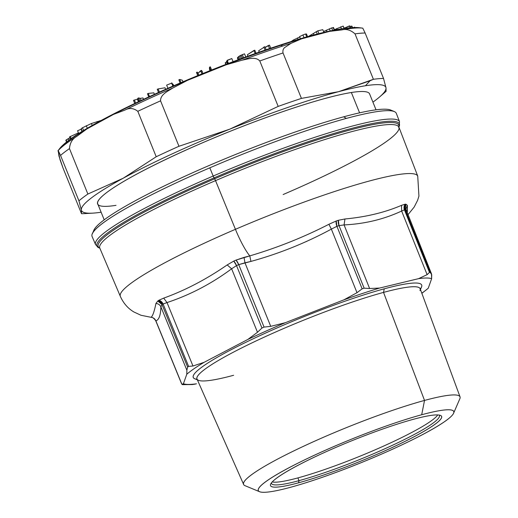 <?xml version="1.0" encoding="UTF-8"?>
<svg xmlns="http://www.w3.org/2000/svg" width="518" height="518" viewBox="0 0 518 518"><rect width="100%" height="100%" fill="white"/><g stroke="black" fill="none" stroke-linecap="round" stroke-linejoin="round"><path stroke-width="0.78" d="M437.742 414.912A90.579 10.917 -22 0 1 383.696 446.043A90.579 10.917 -22 0 1 297.889 477.913A90.579 10.917 -22 0 1 272.235 481.947A90.579 10.917 158 0 0 297.889 477.913L299.003 480.659A90.579 10.917 -22 0 1 271.458 483.475A90.579 10.917 -22 0 1 271.361 482.983A90.579 10.917 158 0 0 299.003 480.659L297.889 477.913A90.579 10.917 158 0 0 383.696 446.043A90.579 10.917 158 0 0 437.742 414.912M407.381 211.862L407.381 205.368L405.924 204.189A144.418 17.411 158 0 0 405.141 204.189L401.515 205.348C384.855 212.471 365.999 217.016 344.956 218.978L338.383 220.279A144.418 17.411 158 0 0 336.227 220.992L328.904 224.288C303.671 237.218 277.305 247.753 249.793 255.892A31.138 5.504 -113.3 0 1 235.431 229.312A160.399 19.334 -22 0 1 417.722 176.049A160.399 19.334 158 0 0 235.431 229.312A31.138 5.504 66.7 0 0 249.793 255.892L236.04 260.081A144.418 17.411 158 0 0 233.773 261.091L227.182 264.931C206.417 279.273 185.256 290.339 163.694 298.122L158.845 300.272A144.418 17.411 158 0 0 157.802 300.99L155.931 303.464C154.286 311.642 152.648 316.252 151.036 317.294L151.016 317.307C153.334 317.547 154.953 318.745 155.886 320.875L156.41 320.707L155.886 320.875C154.953 318.745 153.334 317.547 151.036 317.294C152.648 316.252 154.28 311.642 155.931 303.464C158.249 303.665 159.9 304.778 160.871 306.798C160.697 315.119 159.032 319.813 155.886 320.875L181.889 384.259L155.886 320.875C159.032 319.813 160.697 315.119 160.871 306.798C159.9 304.778 158.249 303.665 155.931 303.464L157.802 300.99L162.076 304.707L160.871 306.798L186.869 370.202L186.791 374.223L183.411 383.76L181.889 384.259L182.53 384.654L183.411 383.76A135.865 16.375 158 0 0 196.458 383.812L192.269 384.557L182.53 384.647M306.805 241.343A160.399 19.334 -22 0 1 305.976 241.699A160.399 19.334 158 0 0 306.805 241.343M392.132 110.936A161.344 19.451 158 0 0 343.654 116.815L346.4 118.402L343.654 116.815A161.344 19.451 -22 0 0 187.49 175.078A161.344 19.451 -22 0 0 93.849 230.296L92.327 233.819A164.096 19.781 158 0 1 209.816 167.826A164.096 19.781 -22 0 1 346.4 118.402A164.096 19.781 158 0 0 209.816 167.826A164.096 19.781 -22 0 0 92.12 236.538L95.59 244.69L99.08 247.895A163.112 19.665 -22 0 1 214.076 177.868L214.633 178.801A162.153 19.548 -22 0 1 398.873 127.052A162.153 19.548 158 0 0 214.633 178.801L214.076 177.868A163.112 19.665 -22 0 1 399.216 126.334A163.112 19.665 158 0 0 214.076 177.868A2.83 0.499 -113.3 0 1 213.17 176.042A163.941 19.762 158 0 0 95.59 244.69A163.941 19.762 -22 0 1 213.17 176.042L209.816 167.826L213.17 176.042A163.941 19.762 -22 0 1 399.495 121.6A163.941 19.762 158 0 0 213.17 176.042A2.83 0.499 66.7 0 0 214.076 177.868A163.112 19.665 158 0 0 99.08 247.895L99.832 248.18A161.325 19.444 -22 0 1 215.533 180.627A161.325 19.444 158 0 0 99.832 248.18L120.383 296.477A160.399 19.334 -22 0 1 235.431 229.312L215.533 180.627A161.325 19.444 -22 0 1 398.879 127.059A161.325 19.444 158 0 0 215.533 180.627L235.431 229.312A160.399 19.334 158 0 0 120.383 296.477C123.452 303.263 127.94 308.424 133.851 311.953L140.993 315.274L151.036 317.294M250.945 261.409L249.793 255.892C277.305 247.753 303.671 237.218 328.904 224.288L331.358 229.118C305.749 242.961 278.943 253.723 250.945 261.409L238.733 264.62A141.511 17.055 158 0 0 236.519 265.611L231.63 268.784C211.571 283.683 190.035 294.943 167.016 302.57L163.099 304.008A141.511 17.055 158 0 0 162.076 304.707A5.659 4.96 55.2 0 0 157.802 300.99A144.418 17.411 -22 0 1 158.845 300.272A5.659 4.908 -124.3 0 1 163.099 304.008L158.845 300.272L163.694 298.122L167.016 302.57L163.694 298.122C185.256 290.339 206.417 279.273 227.182 264.931L231.63 268.784L227.182 264.931L233.773 261.091L236.519 265.611A5.659 1.638 65.9 0 0 233.773 261.091A144.418 17.411 -22 0 1 236.04 260.081A5.659 1.541 -114 0 1 238.733 264.62L236.04 260.081L244.017 257.401L244.969 262.82L244.017 257.401L249.793 255.892L250.945 261.409C278.943 253.723 305.749 242.961 331.358 229.118L328.904 224.288L336.227 220.992L336.907 226.321L331.358 229.118L357.006 292.689L343.855 299.864L285.314 322.701L270.726 326.346L244.969 262.82L250.945 261.409M339.018 225.621A141.511 17.055 158 0 0 336.907 226.321A5.659 2.648 71.6 0 1 336.227 220.992A144.418 17.411 -22 0 1 338.383 220.279A5.659 2.732 -108.2 0 0 339.018 225.621L338.383 220.279L344.956 218.978L344.075 224.916L339.018 225.621L364.135 288.17A141.22 17.023 158 0 0 362.14 288.83L357.006 292.689L331.358 229.118L336.907 226.321L362.14 288.83L336.907 226.321A141.511 17.055 -22 0 1 339.018 225.621L344.075 224.916L344.956 218.978C365.999 217.016 384.855 212.471 401.515 205.348L401.638 211.04C383.909 219.302 364.724 223.931 344.075 224.916L369.625 288.52L364.135 288.17L339.018 225.621M401.638 211.04L401.515 205.348L405.141 204.189L404.435 209.855L401.638 211.04L427.117 274.657L418.583 278.652L379.577 288.06L369.625 288.52L344.075 224.916C364.724 223.931 383.909 219.308 401.638 211.04L404.435 209.855A5.659 5.374 89.6 0 1 405.141 204.189A144.418 17.411 -22 0 1 405.924 204.189A5.659 5.407 -89.1 0 0 405.205 209.855A141.511 17.055 158 0 0 404.435 209.855L429.487 272.416L427.117 274.657L401.638 211.04M193.745 384.362L196.458 383.812A135.865 16.375 -22 0 1 183.411 383.76L186.791 374.223A135.865 16.375 -22 0 1 204.06 362.347A135.865 16.375 158 0 0 186.791 374.223L186.869 370.202L187.639 367.055A141.22 17.023 -22 0 1 188.61 366.388L192.968 366.006L204.06 362.347L247.844 339.452A135.865 16.375 -22 0 1 285.314 322.701A135.865 16.375 158 0 0 247.844 339.452L257.491 332.265L261.959 328.03A141.22 17.023 -22 0 1 264.057 327.091L270.726 326.346L264.057 327.091L238.733 264.62L264.057 327.091A141.22 17.023 158 0 0 261.959 328.03L236.519 265.611L261.959 328.03L257.491 332.265L231.63 268.784L257.491 332.265L247.844 339.452L204.06 362.347L192.968 366.006L167.016 302.57L192.968 366.006L188.61 366.388L163.099 304.008L188.61 366.388A141.22 17.023 158 0 0 187.639 367.055L162.076 304.707L187.639 367.055L186.869 370.202L160.871 306.798L162.076 304.707A141.511 17.055 -22 0 1 163.099 304.008L167.016 302.57C190.035 294.943 211.571 283.683 231.63 268.784L236.519 265.611A141.511 17.055 -22 0 1 238.733 264.62L244.969 262.82L270.726 326.346L285.314 322.701L343.855 299.864A135.865 16.375 -22 0 1 379.577 288.06A135.865 16.375 158 0 0 343.855 299.864L357.006 292.689L362.14 288.83A141.22 17.023 -22 0 1 364.135 288.17L369.625 288.52L379.577 288.06L418.583 278.652A135.865 16.375 -22 0 1 431.63 278.703A135.865 16.375 158 0 0 418.583 278.652L427.117 274.657L429.487 272.416A141.22 17.023 -22 0 1 430.218 272.423L431.721 274.676L431.63 278.703L428.25 288.241A135.865 16.375 -22 0 1 421.807 293.182A135.865 16.375 158 0 0 428.25 288.241L431.63 278.703L431.475 273.802L430.218 272.423L405.205 209.855L430.218 272.423A141.22 17.023 158 0 0 429.487 272.416L404.435 209.855A141.511 17.055 -22 0 1 405.205 209.855L406.287 211.053L405.205 209.855L405.924 204.189L407.381 205.368L405.879 209.142L407.381 205.368L407.142 212.943M405.879 209.142L431.475 273.802M93.454 231.909A161.344 19.451 158 0 1 182.692 177.273A161.344 19.451 158 0 1 343.654 116.815A161.344 19.451 -22 0 1 390.721 110.056L394.269 111.525A164.096 19.781 158 0 0 346.4 118.402A164.096 19.781 -22 0 1 396.309 113.332L399.495 121.6L399.216 126.334L398.679 127.564L398.854 126.968L417.722 176.049L418.933 196.121L417.592 200.356L414.167 207.077L407.893 214.821M214.633 178.801A162.153 19.548 158 0 0 99.825 248.18A162.153 19.548 -22 0 1 214.633 178.801A2.83 0.499 -113.3 0 1 215.533 180.627A2.83 0.499 66.7 0 0 214.633 178.801M283.139 194.535A161.325 19.444 158 0 0 398.879 127.059M439.096 415.047A90.579 10.917 -22 0 1 439.368 415.468A90.579 10.917 -22 0 1 391.362 445.797A90.579 10.917 -22 0 1 299.003 480.659L298.575 482.808A92.275 11.124 -22 0 1 270.642 484.168A92.275 11.124 -22 0 1 324.197 452.59A92.275 11.124 -22 0 1 413.513 419.269A92.275 11.124 -22 0 1 440.43 415.397A92.275 11.124 -22 0 1 397.306 445.111A92.275 11.124 -22 0 1 298.575 482.808L299.003 480.659A90.579 10.917 158 0 0 393.071 444.994A90.579 10.917 158 0 0 439.096 415.047M259.641 491.744L245.066 485.703A116.738 14.07 -22 0 1 299.624 448.115A116.738 14.07 -22 0 1 424.527 400.427L421.691 414.743A105.413 12.704 158 0 0 308.909 457.808A105.413 12.704 158 0 0 259.641 491.744A105.413 12.704 158 0 0 290.397 487.328A105.413 12.704 158 0 0 392.424 449.261A105.413 12.704 158 0 0 453.606 413.189A105.413 12.704 158 0 0 421.691 414.743L424.527 400.427A116.738 14.07 -22 0 1 459.861 398.705L453.606 413.189M197.034 379.072A120.364 14.51 -22 0 1 260.612 338.817A120.364 14.51 -22 0 1 383.534 292.398L424.527 400.427A116.738 14.07 158 0 0 305.309 445.448A116.738 14.07 158 0 0 243.648 484.492L197.034 379.072M424.527 400.427L383.534 292.398A120.364 14.51 -22 0 1 420.156 288.701L460.042 396.846A116.738 14.07 158 0 0 424.527 400.427M197.384 379.856L194.859 378.807A123.193 14.847 -22 0 1 252.434 339.148A123.193 14.847 -22 0 1 384.246 288.817L383.534 292.398A120.364 14.51 158 0 0 254.752 341.569A120.364 14.51 158 0 0 198.504 380.322A120.364 14.51 158 0 0 233.618 375.278M419.969 290.617A120.364 14.51 158 0 0 383.534 292.398L384.246 288.817A123.193 14.847 -22 0 1 421.535 286.998L420.454 289.51M181.63 383.883L155.75 320.797C154.105 318.376 152.519 317.21 150.991 317.301M428.25 288.241L421.866 293.35M421.691 414.743A105.413 12.704 -22 0 1 428.561 431.352A105.413 12.704 -22 0 1 290.397 487.328A105.413 12.704 -22 0 1 283.527 470.726A105.413 12.704 -22 0 1 421.691 414.743M413.513 419.269A92.275 11.124 158 0 0 292.566 468.272A92.275 11.124 158 0 0 298.575 482.808A92.275 11.124 158 0 0 419.528 433.806A92.275 11.124 158 0 0 413.513 419.269M420.26 288.992A123.193 14.847 158 0 0 384.246 288.817A123.193 14.847 158 0 0 247.811 341.362A123.193 14.847 158 0 0 197.164 379.351M81.125 129.235L81.209 128.697L81.125 129.235L77.577 130.743L78.736 133.599L77.577 130.743L81.099 129.247M81.209 128.697L82.291 131.365L81.209 128.697L82.492 127.745L81.209 128.697M101.275 120.435L91.427 123.504L82.492 127.745L83.625 130.549L82.492 127.745L91.427 123.504L101.275 120.435M100.071 121.089L99.916 120.7L100.071 121.089M97.442 122.533L97.034 121.529L97.442 122.533M92.223 125.473L91.427 123.504L92.223 125.473M87.335 128.315L86.279 125.712L87.335 128.315M78.419 132.822L69.529 136.94L78.419 132.822M71.199 138.688L70.26 136.37L71.199 138.688M70.454 139.225L69.529 136.94L70.454 139.225M68.875 140.384L68.175 138.656L69.898 137.846L66.071 139.977L66.032 140.417L68.175 138.656L68.875 140.384M66.867 141.938L66.071 139.977L66.867 141.938M270.739 48.2L269.489 45.118L270.739 48.2M269.554 48.601L268.305 45.519L269.489 45.118L265.19 47.442L268.305 45.519L269.554 48.601M264.879 46.678L258.676 50.777L264.879 46.678L266.135 49.767L264.879 46.678M265.08 50.129L263.824 47.034L265.08 50.129M259.24 52.163L258.676 50.777L259.24 52.163M256.054 53.283L254.798 50.175L256.054 53.283M255.18 53.594L253.917 50.486L254.798 50.175L247.364 54.733L253.917 50.486L255.18 53.594M247.954 56.184L247.364 54.733L247.954 56.184M245.791 56.974L244.522 53.846L245.791 56.974M243.622 57.763L242.359 54.643L244.522 53.846L240.067 55.64L237.445 58.029L238.817 56.423L242.359 54.643L243.622 57.763M242.456 58.197L241.2 55.096L242.456 58.197M241.271 58.631L240.067 55.64L241.271 58.631M239.918 59.13L238.817 56.423L239.918 59.13M238.811 59.544L237.872 57.213L238.811 59.544M238.254 59.751L237.445 57.751L238.254 59.751M233.074 61.687L231.805 58.553L233.074 61.687M225.213 62.905L225.835 64.446L225.213 62.905M228.457 63.442L227.188 60.302L231.805 58.553L226.968 60.6L227.188 60.302L228.457 63.442M227.169 61.098L226.437 61.59L227.169 61.098M226.657 62.141L225.427 62.607L226.126 64.329L225.427 62.607L226.657 62.141M228.166 63.552L226.968 60.6L228.166 63.552M227.648 63.753L226.651 61.292L227.648 63.753M227.357 63.863L226.437 61.59L227.357 63.863M211.622 69.995L210.353 66.848L211.622 69.995M209.414 69.062L210.049 70.623L209.414 69.062L209.499 67.191L210.353 66.848L209.499 67.191L209.414 69.062M210.768 70.331L209.499 67.191L210.768 70.331M202.441 71.86L201.554 70.377L202.441 71.86M202.823 73.524L201.554 70.377L202.823 73.524M201.949 73.88L200.68 70.733L201.554 70.377L197.993 73.271L197.293 72.112L196.477 72.442L197.293 72.112L197.993 73.271L200.68 70.733L201.949 73.88M198.77 75.175L197.993 73.271L198.77 75.175M198.569 75.259L197.293 72.112L198.569 75.259M197.753 75.589L196.477 72.442L197.753 75.589M182.336 80.219L182.958 81.76L182.336 80.219L179.681 79.474L182.336 80.219M180.95 82.615L179.681 79.474L180.95 82.615M180.115 82.971L178.839 79.83L179.681 79.474L178.839 79.83L180.115 82.971M173.083 84.214L173.692 85.729L173.083 84.214L172.449 84.156L173.083 84.214M173.18 85.956L171.982 83.009L166.641 85.12L171.982 83.009L173.18 85.956M172.837 86.105L171.562 82.971L172.837 86.105M167.91 88.254L166.641 85.12L167.91 88.254M165.022 87.769L165.631 89.258L165.022 87.769L158.113 88.921L165.022 87.769M159.376 92.042L158.113 88.921L159.376 92.042M158.514 92.431L157.252 89.31L158.113 88.921L157.252 89.31L158.514 92.431M153.833 92.852L154.416 94.282L153.833 92.852L148.252 93.415L153.833 92.852M149.508 96.523L148.252 93.415L149.508 96.523M148.731 96.879L147.475 93.771L148.252 93.415L147.475 93.771L148.731 96.879M142.987 97.947L143.531 99.288L142.987 97.947L140.229 98.368L142.987 97.947M141.071 100.447L140.229 98.368L141.071 100.447M139.886 101.004L138.636 97.908L140.229 98.368L138.636 97.908L137.736 98.342L138.636 97.908L139.886 101.004M137.989 98.97L133.502 100.369L137.989 98.97M138.986 101.431L137.736 98.342L138.986 101.431M138.403 101.703L137.361 99.139L138.403 101.703M135.612 103.03L134.363 99.955L135.612 103.03M134.745 103.445L133.502 100.369L134.745 103.445M354.785 27.467L354.636 27.098L353.716 27.48L354.636 27.098L354.785 27.467M352.499 27.525L351.949 26.159L352.499 27.525M352.098 27.545L351.515 26.114L351.949 26.159L350.136 26.651L351.515 26.114L352.098 27.545M349.851 25.939L344.217 28.186L349.443 25.9L349.851 25.939L350.537 27.648L349.851 25.939M350.168 27.681L349.443 25.9L350.168 27.681M343.143 26.088L344.075 28.38L343.143 26.088L334.382 29.688L343.143 26.088L344.282 28.348M341.433 28.781L340.656 26.852L341.433 28.781M337.14 29.539L336.726 28.522L337.14 29.539M334.751 30.005L334.576 29.578L334.751 30.005M333.255 27.778L331.662 27.92L323.543 31.52L331.662 27.92L333.255 27.778M334.207 30.109L333.145 27.48L334.207 30.109M332.679 30.426L331.662 27.92L332.679 30.426M330.225 30.95L329.37 28.84L330.225 30.95M326.949 31.695L326.34 30.199L326.949 31.695M323.899 32.414L322.792 29.668L323.899 32.414M318.926 33.651L317.793 30.847L322.792 29.668L317.793 30.847L308.404 36.474L317.793 30.847L318.926 33.651M317.262 34.078L316.271 31.637L317.262 34.078M314.005 34.939L313.429 33.521L314.005 34.939M299.579 36.603L300.453 38.759L299.579 36.603L302.913 34.971L304.027 37.717L302.913 34.971L299.579 36.603M299.747 37.018L293.466 39.97L290.695 41.9L293.466 39.97L299.747 37.018M306.209 34.246L305.549 33.981L302.913 34.971L305.549 33.981L306.747 36.94L305.549 33.981L306.209 34.246M298.077 39.465L297.468 37.956L298.077 39.465M293.79 40.767L293.466 39.97L293.79 40.767M58.184 150.557L60.541 155.413A172.662 20.811 -22 0 1 69.47 148.601C69.982 142.806 72.455 138.701 76.891 136.292L86.972 128.891L113.565 114.381L124.909 110.094C129.338 107.66 133.644 108.068 137.814 111.312A172.662 20.811 -22 0 1 160.561 100.842C160.34 94.444 167.916 91.226 172.572 88.144C167.923 91.22 160.34 94.444 160.561 100.842A172.662 20.811 158 0 0 137.814 111.312C133.638 108.068 129.338 107.66 124.909 110.094A168.421 20.299 -22 0 1 172.572 88.144L187.497 80.335L172.572 88.144A168.421 20.299 158 0 0 124.909 110.094L113.565 114.381A165.488 19.949 -22 0 1 187.497 80.335L226.107 64.821L242.294 60.127L226.107 64.821A165.488 19.949 -22 0 1 280.86 45.286L282.731 46.005A168.421 20.299 158 0 0 242.294 60.127C247.792 59.13 255.491 56.209 259.79 60.969A172.662 20.811 -22 0 1 283.029 52.959C282.621 50.511 283.204 48.686 284.77 47.488L290.993 43.357L301.644 38.805A165.488 19.949 158 0 0 280.86 45.286A5.659 2.804 -108.1 0 0 279.726 45.215A5.659 2.804 71.9 0 1 280.86 45.286A165.488 19.949 -22 0 1 301.644 38.805L329.655 31.371L341.569 29.94A168.421 20.299 -22 0 1 362.393 28.114A168.421 20.299 158 0 0 341.569 29.94C346.238 28.684 350.718 29.999 355.011 33.864A172.662 20.811 -22 0 1 365.138 33.016L362.775 28.166L365.138 33.016A172.662 20.811 158 0 0 355.011 33.864C350.718 29.999 346.238 28.684 341.569 29.94L329.655 31.371A165.488 19.949 -22 0 1 359.136 27.7A165.488 19.949 158 0 0 329.655 31.371L301.644 38.805L290.993 43.357A168.421 20.299 158 0 0 282.731 46.005A168.421 20.299 -22 0 1 290.993 43.357L284.77 47.488C283.204 48.686 282.621 50.511 283.029 52.959A172.662 20.811 158 0 0 259.79 60.969C255.497 56.209 247.785 59.13 242.294 60.127A168.421 20.299 -22 0 1 282.731 46.005L280.86 45.286A165.488 19.949 158 0 0 226.107 64.821L187.497 80.335A165.488 19.949 158 0 0 113.565 114.381L86.972 128.891A165.488 19.949 158 0 0 59.227 149.171A165.488 19.949 -22 0 1 86.972 128.891L76.891 136.292C72.455 138.701 69.982 142.806 69.47 148.601A172.662 20.811 158 0 0 60.541 155.413L58.184 150.557A168.421 20.299 -22 0 1 76.891 136.292A168.421 20.299 158 0 0 58.184 150.557L58.961 156.022L63.118 168.279L59.997 159.596L58.184 150.557L57.958 151.016M362.393 28.114L362.775 28.166A168.421 20.299 158 0 0 362.393 28.114L359.136 27.7C345.266 26.573 318.803 32.414 279.726 45.215A5.659 2.804 -108.1 0 0 279.377 45.39M81.52 213.707L63.118 168.279L81.52 213.707L81.384 210.12L81.52 213.707A172.662 20.811 -22 0 0 84.266 213.623L92.709 213.144A164.174 19.788 158 0 0 101.12 212.218A164.174 19.788 -22 0 1 81.384 210.12A164.174 19.788 -22 0 1 123.193 178.237L87.872 194.036A172.662 20.811 158 0 0 78.943 200.842L81.384 210.12L78.943 200.842L60.541 155.413L78.943 200.842A172.662 20.811 -22 0 1 87.872 194.036L69.47 148.601L87.872 194.036L123.193 178.237A164.174 19.788 -22 0 1 229.727 129.176L178.963 146.27A172.662 20.811 158 0 0 156.216 156.747L123.193 178.237L156.216 156.747L137.814 111.312L156.216 156.747A172.662 20.811 -22 0 1 178.963 146.27L160.561 100.842L178.963 146.27L229.727 129.176A164.174 19.788 -22 0 1 338.571 91.686L301.431 98.394A172.662 20.811 158 0 0 278.185 106.397L229.727 129.176L278.185 106.397L259.79 60.969L278.185 106.397A172.662 20.811 -22 0 1 301.431 98.394L283.029 52.959L301.431 98.394L338.571 91.686A164.174 19.788 -22 0 1 365.436 85.755A164.174 19.788 -22 0 1 385.975 87.723L383.534 78.451A172.662 20.811 158 0 0 373.413 79.299L338.571 91.686L370.053 80.769L365.436 85.755A164.174 19.788 158 0 0 338.571 91.686A164.174 19.788 158 0 0 229.727 129.176A164.174 19.788 158 0 0 123.193 178.237A164.174 19.788 158 0 0 81.384 210.12A164.174 19.788 158 0 0 92.709 213.144M355.011 33.864L373.413 79.299L355.011 33.864M365.138 33.016L383.534 78.451L365.138 33.016M386.111 91.317L385.975 87.723A164.174 19.788 -22 0 1 372.921 102.13A164.174 19.788 158 0 0 379.603 96.944A164.174 19.788 158 0 0 385.975 87.723L386.111 91.317A172.662 20.811 -22 0 1 386.001 91.408L379.603 96.944M104.228 219.885L97.779 203.969A146.626 17.677 -22 0 1 195.118 146.011A146.626 17.677 -22 0 1 351.353 92.502L359.583 112.827L351.353 92.502A146.626 17.677 -22 0 1 369.58 93.881L376.029 109.797M351.353 92.502A146.626 17.677 158 0 0 165.371 159.654A146.626 17.677 158 0 0 116.006 205.342M370.053 80.769L373.413 79.299A172.662 20.811 -22 0 1 383.534 78.451L385.975 87.723A164.174 19.788 158 0 0 365.436 85.755L370.053 80.769M82.025 131.533L81.048 129.124M66.589 142.159L65.844 140.326M238.144 59.79L237.412 57.984M334.531 30.05L333.501 27.499M307.588 36.7L306.455 33.903M279.726 45.215C192.696 73.368 74.035 128.173 59.227 149.171L58.061 150.628"/></g></svg>
